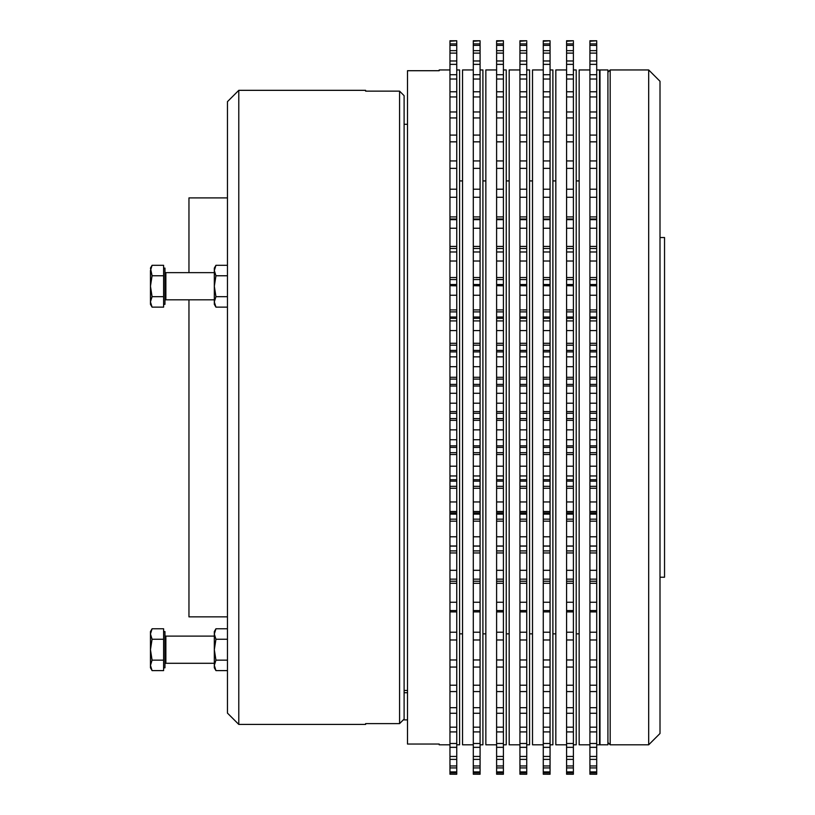<?xml version="1.0" encoding="UTF-8"?>
<svg xmlns="http://www.w3.org/2000/svg" width="815" height="815" viewBox="0 0 815 815"><rect width="100%" height="100%" fill="white"/><g stroke="black" fill="none" stroke-linecap="round" stroke-linejoin="round"><path stroke-width="1.22" d="M599.993 407.378L599.993 744.808L607.919 744.808L607.919 69.947L599.993 69.947L599.993 407.378M607.919 72.209L610.18 69.947L610.18 744.808L648.679 744.808L648.679 69.947L660.007 81.276L660.007 733.49L648.679 744.808M596.712 69.947L599.545 69.947L599.545 744.808L596.712 744.808M589.917 69.947L579.159 69.947L579.159 744.808L589.917 744.808M573.383 69.947L576.215 69.947L576.215 744.808L573.383 744.808M566.588 69.947L555.83 69.947L555.83 744.808L566.588 744.808M550.064 69.947L552.886 69.947L552.886 744.808L550.064 744.808M543.269 69.947L532.511 69.947L532.511 744.808L543.269 744.808M526.735 69.947L529.567 69.947L529.567 744.808L526.735 744.808M519.939 69.947L509.181 69.947L509.181 744.808L519.939 744.808M503.405 69.947L506.237 69.947L506.237 744.808L503.405 744.808M496.61 69.947L485.852 69.947L485.852 744.808L496.61 744.808M480.086 69.947L482.908 69.947L482.908 744.808L480.086 744.808M473.291 69.947L462.533 69.947L462.533 744.808L473.291 744.808M660.007 237.532L664.541 237.532L664.541 577.224L660.007 577.224M238.785 724.423L227.456 713.105L227.456 101.651L238.785 90.333L238.785 724.423L365.609 724.423L365.609 723.618L399.574 723.618L399.574 91.137L404.108 95.681L404.108 719.075L399.574 723.618M227.456 616.853L188.958 616.853L188.958 299.808M456.757 69.947L459.589 69.947L459.589 744.808L456.757 744.808M449.962 744.808L439.204 744.808L439.204 744.044L407.5 744.044L407.5 70.711L439.204 70.711L439.204 69.947L449.962 69.947M214.325 663.288L165.863 663.288A0.907 0.907 0 0 0 164.956 664.184M214.325 636.107L165.863 636.107A0.907 0.907 0 0 1 164.956 635.201M163.601 631.574L164.956 631.574L164.956 667.811L163.601 667.811M214.325 299.808L165.863 299.808A0.907 0.907 0 0 0 164.956 300.715M214.325 272.638L165.863 272.638A0.907 0.907 0 0 1 164.956 271.731A0.907 0.907 0 0 0 165.863 272.638L165.863 299.808M164.956 268.104L163.601 268.104L164.956 268.104L164.956 304.341L163.601 304.341M227.456 197.902L188.958 197.902L188.958 272.638L165.863 272.638M152.079 296.68L150.459 286.218L152.079 275.765L150.459 268.104L152.079 265.303L150.459 270.529L152.079 265.303L163.601 265.303L163.601 307.143L152.079 307.143L150.459 301.907L152.079 296.68L163.601 296.68M215.944 307.143L214.325 301.907L214.325 304.341L215.944 307.143L227.456 307.143M215.944 296.68L214.325 286.218L214.325 301.907L215.944 296.68L227.456 296.68M215.944 275.765L214.325 270.529L214.325 286.218L215.944 275.765L227.456 275.765M215.944 265.303L214.325 268.104L214.325 270.529L215.944 265.303L227.456 265.303M152.079 275.765L163.601 275.765M150.459 268.104L152.079 265.303L150.459 270.529L150.459 304.341L152.079 307.143M215.944 670.613L214.325 665.386L214.325 667.811L215.944 670.613L227.456 670.613M215.944 660.15L214.325 649.698L214.325 665.386L215.944 660.15L227.456 660.15M215.944 639.235L214.325 634.009L214.325 649.698L215.944 639.235L227.456 639.235M214.325 634.009L214.325 631.574L215.944 628.773L214.325 634.009L215.944 628.773L227.456 628.773M152.079 639.235L150.459 634.009L150.459 667.811L152.079 670.613L150.459 665.386L152.079 670.613L163.601 670.613L163.601 660.15L152.079 660.15L150.459 649.698L152.079 639.235L163.601 639.235L163.601 660.15M150.459 665.386L152.079 660.15M151.529 629.801L150.459 634.009L152.079 628.773L163.601 628.773L163.601 639.235M152.079 628.773L150.459 631.574L150.459 634.009M449.962 774.219L456.757 774.25L449.962 774.219L449.962 772.885L456.757 772.885L456.757 771.897L449.962 771.897L449.962 767.924L456.757 767.924L456.757 765.957L449.962 765.957L449.962 759.376L456.757 759.376L456.757 756.452L449.962 756.452L449.962 747.335L456.757 747.335L456.757 743.484L449.962 743.484L449.962 731.911L456.757 731.911L456.757 727.174L449.962 727.174L449.962 713.268L456.757 713.268L456.757 707.685L449.962 707.685L449.962 691.578L456.757 691.578L456.757 685.201L449.962 685.201L449.962 667.067L456.757 667.067L456.757 659.967L449.962 659.967L449.962 639.979L456.757 639.979L456.757 632.216L449.962 632.216L449.962 610.567L456.757 610.567L456.757 602.244L449.962 602.244L449.962 579.149L456.757 579.149L456.757 570.317L449.962 570.317L449.962 546.019L456.757 546.019L456.757 536.779L449.962 536.779L449.962 511.504L456.757 511.504L456.757 501.959L449.962 501.959L449.962 475.96L456.757 475.96L456.757 466.2L449.962 466.2L449.962 439.733L456.757 439.733L456.757 429.851L449.962 429.851L449.962 403.191L456.757 403.191L456.757 393.278L449.962 393.278L449.962 366.689L456.757 366.689L456.757 356.848L449.962 356.848L449.962 330.584L456.757 330.584L456.757 320.916L449.962 320.916L449.962 295.244L456.757 295.244L456.757 285.841L449.962 285.678M449.962 767.924L449.962 765.957M449.962 759.376L449.962 756.452M449.962 747.335L449.962 743.484M449.962 731.911L449.962 727.174M449.962 713.268L449.962 707.685M449.962 691.578L449.962 685.201M449.962 667.067L449.962 659.967M449.962 639.979L449.962 632.216M449.962 610.567L449.962 602.244M449.962 579.149L449.962 570.317M449.962 546.019L449.962 536.779M449.962 511.504L449.962 501.959M449.962 475.96L449.962 466.2M449.962 439.733L449.962 429.851M449.962 403.191L449.962 393.278M449.962 366.689L449.962 356.848M449.962 330.584L449.962 320.916M449.962 295.244L449.962 285.841M449.962 284.517L456.757 284.517L456.757 285.382L449.962 285.382L449.962 261.024L456.757 261.024L456.757 251.978L449.962 251.978L449.962 228.251L456.757 228.251L456.757 219.663L449.962 219.663L449.962 197.271L456.757 197.271L456.757 189.212L449.962 189.212L449.962 197.271M449.962 261.024L449.962 251.978M449.962 228.251L449.962 219.663M449.962 189.304L449.962 168.369L456.757 168.369L456.757 160.932L449.962 160.932L449.962 141.841L456.757 141.841L456.757 135.096L449.962 135.096L449.962 117.951L456.757 117.951L456.757 111.971L449.962 111.971L449.962 96.944L456.757 96.944L456.757 91.769L449.962 91.769L449.962 79.024L456.757 79.024L456.757 74.715L449.962 74.715L449.962 64.365L456.757 64.365L456.757 60.972L449.962 60.972L449.962 53.107L456.757 53.107L456.757 50.662L449.962 50.662L449.962 45.375L456.757 45.375L456.757 43.898L449.962 43.898L449.962 41.249L456.757 40.75L449.962 40.75L456.757 40.75M449.962 168.369L449.962 160.932M449.962 141.841L449.962 135.096M449.962 117.951L449.962 111.971M449.962 96.944L449.962 91.769M449.962 79.024L449.962 74.715M449.962 64.365L449.962 60.972M449.962 53.107L449.962 50.662M449.962 45.375L449.962 43.898M449.962 772.885L449.962 771.897M456.757 771.897L456.757 767.924M456.757 774.219L456.757 772.885M456.757 43.898L456.757 41.249M456.757 50.662L456.757 45.375M456.757 60.972L456.757 53.107M456.757 74.715L456.757 64.365M456.757 91.769L456.757 79.024M456.757 111.971L456.757 96.944M456.757 135.096L456.757 117.951M456.757 160.932L456.757 141.841M456.757 189.304L456.757 168.369M456.757 219.663L456.757 197.271M456.757 251.978L456.757 228.251M456.757 284.517L456.757 261.024M456.757 320.916L456.757 295.244M456.757 356.848L456.757 330.584M456.757 393.278L456.757 366.689M456.757 429.851L456.757 403.191M456.757 466.2L456.757 439.733M456.757 501.959L456.757 475.96M456.757 536.779L456.757 511.504M456.757 570.317L456.757 546.019M456.757 602.244L456.757 579.149M456.757 632.216L456.757 610.567M456.757 659.967L456.757 639.979M456.757 685.201L456.757 667.067M456.757 707.685L456.757 691.578M456.757 727.174L456.757 713.268M456.757 743.484L456.757 731.911M456.757 756.452L456.757 747.335M456.757 765.957L456.757 759.376M449.962 216.912L456.757 216.912M449.962 246.425L456.757 246.425M449.962 277.528L456.757 277.528M449.962 309.924L456.757 309.924M449.962 318.349L456.757 318.349M449.962 343.288L456.757 343.288M449.962 351.907L456.757 351.907M449.962 377.284L456.757 377.284M449.962 386.015L456.757 386.015M449.962 411.585L456.757 411.585M449.962 420.336L456.757 420.336M449.962 445.846L456.757 445.846M449.962 454.536L456.757 454.536M449.962 479.719L456.757 479.719M449.962 488.256L456.757 488.256M449.962 512.88L456.757 512.88M449.962 521.172L456.757 521.172M449.962 552.967L456.757 552.967M449.962 583.306L456.757 583.306M449.962 611.902L456.757 611.902M407.5 692.719L404.108 692.719M407.5 719.9L403.282 719.9M238.785 90.333L365.609 90.333L365.609 91.137L399.574 91.137M473.291 774.219L480.086 774.25L473.291 774.219L473.291 772.885L480.086 772.885L480.086 771.897L473.291 771.897L473.291 767.924L480.086 767.924L480.086 765.957L473.291 765.957L473.291 759.376L480.086 759.376L480.086 756.452L473.291 756.452L473.291 747.335L480.086 747.335L480.086 743.484L473.291 743.484L473.291 731.911L480.086 731.911L480.086 727.174L473.291 727.174L473.291 713.268L480.086 713.268L480.086 707.685L473.291 707.685L473.291 691.578L480.086 691.578L480.086 685.201L473.291 685.201L473.291 667.067L480.086 667.067L480.086 659.967L473.291 659.967L473.291 639.979L480.086 639.979L480.086 632.216L473.291 632.216L473.291 610.567L480.086 610.567L480.086 602.244L473.291 602.244L473.291 579.149L480.086 579.149L480.086 570.317L473.291 570.317L473.291 546.019L480.086 546.019L480.086 536.779L473.291 536.779L473.291 511.504L480.086 511.504L480.086 501.959L473.291 501.959L473.291 475.96L480.086 475.96L480.086 466.2L473.291 466.2L473.291 439.733L480.086 439.733L480.086 429.851L473.291 429.851L473.291 403.191L480.086 403.191L480.086 393.278L473.291 393.278L473.291 366.689L480.086 366.689L480.086 356.848L473.291 356.848L473.291 330.584L480.086 330.584L480.086 320.916L473.291 320.916L473.291 295.244L480.086 295.244L480.086 285.841L473.291 285.678M473.291 767.924L473.291 765.957M473.291 759.376L473.291 756.452M473.291 747.335L473.291 743.484M473.291 731.911L473.291 727.174M473.291 713.268L473.291 707.685M473.291 691.578L473.291 685.201M473.291 667.067L473.291 659.967M473.291 639.979L473.291 632.216M473.291 610.567L473.291 602.244M473.291 579.149L473.291 570.317M473.291 546.019L473.291 536.779M473.291 511.504L473.291 501.959M473.291 475.96L473.291 466.2M473.291 439.733L473.291 429.851M473.291 403.191L473.291 393.278M473.291 366.689L473.291 356.848M473.291 330.584L473.291 320.916M473.291 295.244L473.291 285.841M473.291 284.517L480.086 284.517L480.086 285.382L473.291 285.382L473.291 261.024L480.086 261.024L480.086 251.978L473.291 251.978L473.291 228.251L480.086 228.251L480.086 219.663L473.291 219.663L473.291 197.271L480.086 197.271L480.086 189.212L473.291 189.212L473.291 197.271M473.291 261.024L473.291 251.978M473.291 228.251L473.291 219.663M473.291 189.304L473.291 168.369L480.086 168.369L480.086 160.932L473.291 160.932L473.291 141.841L480.086 141.841L480.086 135.096L473.291 135.096L473.291 117.951L480.086 117.951L480.086 111.971L473.291 111.971L473.291 96.944L480.086 96.944L480.086 91.769L473.291 91.769L473.291 79.024L480.086 79.024L480.086 74.715L473.291 74.715L473.291 64.365L480.086 64.365L480.086 60.972L473.291 60.972L473.291 53.107L480.086 53.107L480.086 50.662L473.291 50.662L473.291 45.375L480.086 45.375L480.086 43.898L473.291 43.898L473.291 41.249L480.086 40.75L473.291 40.75L480.086 40.75M473.291 168.369L473.291 160.932M473.291 141.841L473.291 135.096M473.291 117.951L473.291 111.971M473.291 96.944L473.291 91.769M473.291 79.024L473.291 74.715M473.291 64.365L473.291 60.972M473.291 53.107L473.291 50.662M473.291 45.375L473.291 43.898M473.291 772.885L473.291 771.897M480.086 771.897L480.086 767.924M480.086 774.219L480.086 772.885M480.086 43.898L480.086 41.249M480.086 50.662L480.086 45.375M480.086 60.972L480.086 53.107M480.086 74.715L480.086 64.365M480.086 91.769L480.086 79.024M480.086 111.971L480.086 96.944M480.086 135.096L480.086 117.951M480.086 160.932L480.086 141.841M480.086 189.304L480.086 168.369M480.086 219.663L480.086 197.271M480.086 251.978L480.086 228.251M480.086 284.517L480.086 261.024M480.086 320.916L480.086 295.244M480.086 356.848L480.086 330.584M480.086 393.278L480.086 366.689M480.086 429.851L480.086 403.191M480.086 466.2L480.086 439.733M480.086 501.959L480.086 475.96M480.086 536.779L480.086 511.504M480.086 570.317L480.086 546.019M480.086 602.244L480.086 579.149M480.086 632.216L480.086 610.567M480.086 659.967L480.086 639.979M480.086 685.201L480.086 667.067M480.086 707.685L480.086 691.578M480.086 727.174L480.086 713.268M480.086 743.484L480.086 731.911M480.086 756.452L480.086 747.335M480.086 765.957L480.086 759.376M473.291 216.912L480.086 216.912M473.291 246.425L480.086 246.425M473.291 277.528L480.086 277.528M473.291 309.924L480.086 309.924M473.291 318.349L480.086 318.349M473.291 343.288L480.086 343.288M473.291 351.907L480.086 351.907M473.291 377.284L480.086 377.284M473.291 386.015L480.086 386.015M473.291 411.585L480.086 411.585M473.291 420.336L480.086 420.336M473.291 445.846L480.086 445.846M473.291 454.536L480.086 454.536M473.291 479.719L480.086 479.719M473.291 488.256L480.086 488.256M473.291 512.88L480.086 512.88M473.291 521.172L480.086 521.172M473.291 552.967L480.086 552.967M473.291 583.306L480.086 583.306M473.291 611.902L480.086 611.902M496.61 774.219L503.405 774.25L496.61 774.219L496.61 772.885L503.405 772.885L503.405 771.897L496.61 771.897L496.61 767.924L503.405 767.924L503.405 765.957L496.61 765.957L496.61 759.376L503.405 759.376L503.405 756.452L496.61 756.452L496.61 747.335L503.405 747.335L503.405 743.484L496.61 743.484L496.61 731.911L503.405 731.911L503.405 727.174L496.61 727.174L496.61 713.268L503.405 713.268L503.405 707.685L496.61 707.685L496.61 691.578L503.405 691.578L503.405 685.201L496.61 685.201L496.61 667.067L503.405 667.067L503.405 659.967L496.61 659.967L496.61 639.979L503.405 639.979L503.405 632.216L496.61 632.216L496.61 610.567L503.405 610.567L503.405 602.244L496.61 602.244L496.61 579.149L503.405 579.149L503.405 570.317L496.61 570.317L496.61 546.019L503.405 546.019L503.405 536.779L496.61 536.779L496.61 511.504L503.405 511.504L503.405 501.959L496.61 501.959L496.61 475.96L503.405 475.96L503.405 466.2L496.61 466.2L496.61 439.733L503.405 439.733L503.405 429.851L496.61 429.851L496.61 403.191L503.405 403.191L503.405 393.278L496.61 393.278L496.61 366.689L503.405 366.689L503.405 356.848L496.61 356.848L496.61 330.584L503.405 330.584L503.405 320.916L496.61 320.916L496.61 295.244L503.405 295.244L503.405 285.841L496.61 285.678M496.61 767.924L496.61 765.957M496.61 759.376L496.61 756.452M496.61 747.335L496.61 743.484M496.61 731.911L496.61 727.174M496.61 713.268L496.61 707.685M496.61 691.578L496.61 685.201M496.61 667.067L496.61 659.967M496.61 639.979L496.61 632.216M496.61 610.567L496.61 602.244M496.61 579.149L496.61 570.317M496.61 546.019L496.61 536.779M496.61 511.504L496.61 501.959M496.61 475.96L496.61 466.2M496.61 439.733L496.61 429.851M496.61 403.191L496.61 393.278M496.61 366.689L496.61 356.848M496.61 330.584L496.61 320.916M496.61 295.244L496.61 285.841M496.61 284.517L503.405 284.517L503.405 285.382L496.61 285.382L496.61 261.024L503.405 261.024L503.405 251.978L496.61 251.978L496.61 228.251L503.405 228.251L503.405 219.663L496.61 219.663L496.61 197.271L503.405 197.271L503.405 189.212L496.61 189.212L496.61 197.271M496.61 261.024L496.61 251.978M496.61 228.251L496.61 219.663M496.61 189.304L496.61 168.369L503.405 168.369L503.405 160.932L496.61 160.932L496.61 141.841L503.405 141.841L503.405 135.096L496.61 135.096L496.61 117.951L503.405 117.951L503.405 111.971L496.61 111.971L496.61 96.944L503.405 96.944L503.405 91.769L496.61 91.769L496.61 79.024L503.405 79.024L503.405 74.715L496.61 74.715L496.61 64.365L503.405 64.365L503.405 60.972L496.61 60.972L496.61 53.107L503.405 53.107L503.405 50.662L496.61 50.662L496.61 45.375L503.405 45.375L503.405 43.898L496.61 43.898L496.61 41.249L503.405 40.75L496.61 40.75L503.405 40.75M496.61 168.369L496.61 160.932M496.61 141.841L496.61 135.096M496.61 117.951L496.61 111.971M496.61 96.944L496.61 91.769M496.61 79.024L496.61 74.715M496.61 64.365L496.61 60.972M496.61 53.107L496.61 50.662M496.61 45.375L496.61 43.898M496.61 772.885L496.61 771.897M503.405 771.897L503.405 767.924M503.405 774.219L503.405 772.885M503.405 43.898L503.405 41.249M503.405 50.662L503.405 45.375M503.405 60.972L503.405 53.107M503.405 74.715L503.405 64.365M503.405 91.769L503.405 79.024M503.405 111.971L503.405 96.944M503.405 135.096L503.405 117.951M503.405 160.932L503.405 141.841M503.405 189.304L503.405 168.369M503.405 219.663L503.405 197.271M503.405 251.978L503.405 228.251M503.405 284.517L503.405 261.024M503.405 320.916L503.405 295.244M503.405 356.848L503.405 330.584M503.405 393.278L503.405 366.689M503.405 429.851L503.405 403.191M503.405 466.2L503.405 439.733M503.405 501.959L503.405 475.96M503.405 536.779L503.405 511.504M503.405 570.317L503.405 546.019M503.405 602.244L503.405 579.149M503.405 632.216L503.405 610.567M503.405 659.967L503.405 639.979M503.405 685.201L503.405 667.067M503.405 707.685L503.405 691.578M503.405 727.174L503.405 713.268M503.405 743.484L503.405 731.911M503.405 756.452L503.405 747.335M503.405 765.957L503.405 759.376M496.61 216.912L503.405 216.912M496.61 246.425L503.405 246.425M496.61 277.528L503.405 277.528M496.61 309.924L503.405 309.924M496.61 318.349L503.405 318.349M496.61 343.288L503.405 343.288M496.61 351.907L503.405 351.907M496.61 377.284L503.405 377.284M496.61 386.015L503.405 386.015M496.61 411.585L503.405 411.585M496.61 420.336L503.405 420.336M496.61 445.846L503.405 445.846M496.61 454.536L503.405 454.536M496.61 479.719L503.405 479.719M496.61 488.256L503.405 488.256M496.61 512.88L503.405 512.88M496.61 521.172L503.405 521.172M496.61 552.967L503.405 552.967M496.61 583.306L503.405 583.306M496.61 611.902L503.405 611.902M519.939 774.219L526.735 774.25L519.939 774.219L519.939 772.885L526.735 772.885L526.735 771.897L519.939 771.897L519.939 767.924L526.735 767.924L526.735 765.957L519.939 765.957L519.939 759.376L526.735 759.376L526.735 756.452L519.939 756.452L519.939 747.335L526.735 747.335L526.735 743.484L519.939 743.484L519.939 731.911L526.735 731.911L526.735 727.174L519.939 727.174L519.939 713.268L526.735 713.268L526.735 707.685L519.939 707.685L519.939 691.578L526.735 691.578L526.735 685.201L519.939 685.201L519.939 667.067L526.735 667.067L526.735 659.967L519.939 659.967L519.939 639.979L526.735 639.979L526.735 632.216L519.939 632.216L519.939 610.567L526.735 610.567L526.735 602.244L519.939 602.244L519.939 579.149L526.735 579.149L526.735 570.317L519.939 570.317L519.939 546.019L526.735 546.019L526.735 536.779L519.939 536.779L519.939 511.504L526.735 511.504L526.735 501.959L519.939 501.959L519.939 475.96L526.735 475.96L526.735 466.2L519.939 466.2L519.939 439.733L526.735 439.733L526.735 429.851L519.939 429.851L519.939 403.191L526.735 403.191L526.735 393.278L519.939 393.278L519.939 366.689L526.735 366.689L526.735 356.848L519.939 356.848L519.939 330.584L526.735 330.584L526.735 320.916L519.939 320.916L519.939 295.244L526.735 295.244L526.735 285.841L519.939 285.678M519.939 767.924L519.939 765.957M519.939 759.376L519.939 756.452M519.939 747.335L519.939 743.484M519.939 731.911L519.939 727.174M519.939 713.268L519.939 707.685M519.939 691.578L519.939 685.201M519.939 667.067L519.939 659.967M519.939 639.979L519.939 632.216M519.939 610.567L519.939 602.244M519.939 579.149L519.939 570.317M519.939 546.019L519.939 536.779M519.939 511.504L519.939 501.959M519.939 475.96L519.939 466.2M519.939 439.733L519.939 429.851M519.939 403.191L519.939 393.278M519.939 366.689L519.939 356.848M519.939 330.584L519.939 320.916M519.939 295.244L519.939 285.841M519.939 284.517L526.735 284.517L526.735 285.382L519.939 285.382L519.939 261.024L526.735 261.024L526.735 251.978L519.939 251.978L519.939 228.251L526.735 228.251L526.735 219.663L519.939 219.663L519.939 197.271L526.735 197.271L526.735 189.212L519.939 189.212L519.939 197.271M519.939 261.024L519.939 251.978M519.939 228.251L519.939 219.663M519.939 189.304L519.939 168.369L526.735 168.369L526.735 160.932L519.939 160.932L519.939 141.841L526.735 141.841L526.735 135.096L519.939 135.096L519.939 117.951L526.735 117.951L526.735 111.971L519.939 111.971L519.939 96.944L526.735 96.944L526.735 91.769L519.939 91.769L519.939 79.024L526.735 79.024L526.735 74.715L519.939 74.715L519.939 64.365L526.735 64.365L526.735 60.972L519.939 60.972L519.939 53.107L526.735 53.107L526.735 50.662L519.939 50.662L519.939 45.375L526.735 45.375L526.735 43.898L519.939 43.898L519.939 41.249L526.735 40.75L519.939 40.75L526.735 40.75M519.939 168.369L519.939 160.932M519.939 141.841L519.939 135.096M519.939 117.951L519.939 111.971M519.939 96.944L519.939 91.769M519.939 79.024L519.939 74.715M519.939 64.365L519.939 60.972M519.939 53.107L519.939 50.662M519.939 45.375L519.939 43.898M519.939 772.885L519.939 771.897M526.735 771.897L526.735 767.924M526.735 774.219L526.735 772.885M526.735 43.898L526.735 41.249M526.735 50.662L526.735 45.375M526.735 60.972L526.735 53.107M526.735 74.715L526.735 64.365M526.735 91.769L526.735 79.024M526.735 111.971L526.735 96.944M526.735 135.096L526.735 117.951M526.735 160.932L526.735 141.841M526.735 189.304L526.735 168.369M526.735 219.663L526.735 197.271M526.735 251.978L526.735 228.251M526.735 284.517L526.735 261.024M526.735 320.916L526.735 295.244M526.735 356.848L526.735 330.584M526.735 393.278L526.735 366.689M526.735 429.851L526.735 403.191M526.735 466.2L526.735 439.733M526.735 501.959L526.735 475.96M526.735 536.779L526.735 511.504M526.735 570.317L526.735 546.019M526.735 602.244L526.735 579.149M526.735 632.216L526.735 610.567M526.735 659.967L526.735 639.979M526.735 685.201L526.735 667.067M526.735 707.685L526.735 691.578M526.735 727.174L526.735 713.268M526.735 743.484L526.735 731.911M526.735 756.452L526.735 747.335M526.735 765.957L526.735 759.376M519.939 216.912L526.735 216.912M519.939 246.425L526.735 246.425M519.939 277.528L526.735 277.528M519.939 309.924L526.735 309.924M519.939 318.349L526.735 318.349M519.939 343.288L526.735 343.288M519.939 351.907L526.735 351.907M519.939 377.284L526.735 377.284M519.939 386.015L526.735 386.015M519.939 411.585L526.735 411.585M519.939 420.336L526.735 420.336M519.939 445.846L526.735 445.846M519.939 454.536L526.735 454.536M519.939 479.719L526.735 479.719M519.939 488.256L526.735 488.256M519.939 512.88L526.735 512.88M519.939 521.172L526.735 521.172M519.939 552.967L526.735 552.967M519.939 583.306L526.735 583.306M519.939 611.902L526.735 611.902M543.269 774.219L550.064 774.25L543.269 774.219L543.269 772.885L550.064 772.885L550.064 771.897L543.269 771.897L543.269 767.924L550.064 767.924L550.064 765.957L543.269 765.957L543.269 759.376L550.064 759.376L550.064 756.452L543.269 756.452L543.269 747.335L550.064 747.335L550.064 743.484L543.269 743.484L543.269 731.911L550.064 731.911L550.064 727.174L543.269 727.174L543.269 713.268L550.064 713.268L550.064 707.685L543.269 707.685L543.269 691.578L550.064 691.578L550.064 685.201L543.269 685.201L543.269 667.067L550.064 667.067L550.064 659.967L543.269 659.967L543.269 639.979L550.064 639.979L550.064 632.216L543.269 632.216L543.269 610.567L550.064 610.567L550.064 602.244L543.269 602.244L543.269 579.149L550.064 579.149L550.064 570.317L543.269 570.317L543.269 546.019L550.064 546.019L550.064 536.779L543.269 536.779L543.269 511.504L550.064 511.504L550.064 501.959L543.269 501.959L543.269 475.96L550.064 475.96L550.064 466.2L543.269 466.2L543.269 439.733L550.064 439.733L550.064 429.851L543.269 429.851L543.269 403.191L550.064 403.191L550.064 393.278L543.269 393.278L543.269 366.689L550.064 366.689L550.064 356.848L543.269 356.848L543.269 330.584L550.064 330.584L550.064 320.916L543.269 320.916L543.269 295.244L550.064 295.244L550.064 285.841L543.269 285.678M543.269 767.924L543.269 765.957M543.269 759.376L543.269 756.452M543.269 747.335L543.269 743.484M543.269 731.911L543.269 727.174M543.269 713.268L543.269 707.685M543.269 691.578L543.269 685.201M543.269 667.067L543.269 659.967M543.269 639.979L543.269 632.216M543.269 610.567L543.269 602.244M543.269 579.149L543.269 570.317M543.269 546.019L543.269 536.779M543.269 511.504L543.269 501.959M543.269 475.96L543.269 466.2M543.269 439.733L543.269 429.851M543.269 403.191L543.269 393.278M543.269 366.689L543.269 356.848M543.269 330.584L543.269 320.916M543.269 295.244L543.269 285.841M543.269 284.517L550.064 284.517L550.064 285.382L543.269 285.382L543.269 261.024L550.064 261.024L550.064 251.978L543.269 251.978L543.269 228.251L550.064 228.251L550.064 219.663L543.269 219.663L543.269 197.271L550.064 197.271L550.064 189.212L543.269 189.212L543.269 197.271M543.269 261.024L543.269 251.978M543.269 228.251L543.269 219.663M543.269 189.304L543.269 168.369L550.064 168.369L550.064 160.932L543.269 160.932L543.269 141.841L550.064 141.841L550.064 135.096L543.269 135.096L543.269 117.951L550.064 117.951L550.064 111.971L543.269 111.971L543.269 96.944L550.064 96.944L550.064 91.769L543.269 91.769L543.269 79.024L550.064 79.024L550.064 74.715L543.269 74.715L543.269 64.365L550.064 64.365L550.064 60.972L543.269 60.972L543.269 53.107L550.064 53.107L550.064 50.662L543.269 50.662L543.269 45.375L550.064 45.375L550.064 43.898L543.269 43.898L543.269 41.249L550.064 40.75L543.269 40.75L550.064 40.75M543.269 168.369L543.269 160.932M543.269 141.841L543.269 135.096M543.269 117.951L543.269 111.971M543.269 96.944L543.269 91.769M543.269 79.024L543.269 74.715M543.269 64.365L543.269 60.972M543.269 53.107L543.269 50.662M543.269 45.375L543.269 43.898M543.269 772.885L543.269 771.897M550.064 771.897L550.064 767.924M550.064 774.219L550.064 772.885M550.064 43.898L550.064 41.249M550.064 50.662L550.064 45.375M550.064 60.972L550.064 53.107M550.064 74.715L550.064 64.365M550.064 91.769L550.064 79.024M550.064 111.971L550.064 96.944M550.064 135.096L550.064 117.951M550.064 160.932L550.064 141.841M550.064 189.304L550.064 168.369M550.064 219.663L550.064 197.271M550.064 251.978L550.064 228.251M550.064 284.517L550.064 261.024M550.064 320.916L550.064 295.244M550.064 356.848L550.064 330.584M550.064 393.278L550.064 366.689M550.064 429.851L550.064 403.191M550.064 466.2L550.064 439.733M550.064 501.959L550.064 475.96M550.064 536.779L550.064 511.504M550.064 570.317L550.064 546.019M550.064 602.244L550.064 579.149M550.064 632.216L550.064 610.567M550.064 659.967L550.064 639.979M550.064 685.201L550.064 667.067M550.064 707.685L550.064 691.578M550.064 727.174L550.064 713.268M550.064 743.484L550.064 731.911M550.064 756.452L550.064 747.335M550.064 765.957L550.064 759.376M543.269 216.912L550.064 216.912M543.269 246.425L550.064 246.425M543.269 277.528L550.064 277.528M543.269 309.924L550.064 309.924M543.269 318.349L550.064 318.349M543.269 343.288L550.064 343.288M543.269 351.907L550.064 351.907M543.269 377.284L550.064 377.284M543.269 386.015L550.064 386.015M543.269 411.585L550.064 411.585M543.269 420.336L550.064 420.336M543.269 445.846L550.064 445.846M543.269 454.536L550.064 454.536M543.269 479.719L550.064 479.719M543.269 488.256L550.064 488.256M543.269 512.88L550.064 512.88M543.269 521.172L550.064 521.172M543.269 552.967L550.064 552.967M543.269 583.306L550.064 583.306M543.269 611.902L550.064 611.902M566.588 774.219L573.383 774.25L566.588 774.219L566.588 772.885L573.383 772.885L573.383 771.897L566.588 771.897L566.588 767.924L573.383 767.924L573.383 765.957L566.588 765.957L566.588 759.376L573.383 759.376L573.383 756.452L566.588 756.452L566.588 747.335L573.383 747.335L573.383 743.484L566.588 743.484L566.588 731.911L573.383 731.911L573.383 727.174L566.588 727.174L566.588 713.268L573.383 713.268L573.383 707.685L566.588 707.685L566.588 691.578L573.383 691.578L573.383 685.201L566.588 685.201L566.588 667.067L573.383 667.067L573.383 659.967L566.588 659.967L566.588 639.979L573.383 639.979L573.383 632.216L566.588 632.216L566.588 610.567L573.383 610.567L573.383 602.244L566.588 602.244L566.588 579.149L573.383 579.149L573.383 570.317L566.588 570.317L566.588 546.019L573.383 546.019L573.383 536.779L566.588 536.779L566.588 511.504L573.383 511.504L573.383 501.959L566.588 501.959L566.588 475.96L573.383 475.96L573.383 466.2L566.588 466.2L566.588 439.733L573.383 439.733L573.383 429.851L566.588 429.851L566.588 403.191L573.383 403.191L573.383 393.278L566.588 393.278L566.588 366.689L573.383 366.689L573.383 356.848L566.588 356.848L566.588 330.584L573.383 330.584L573.383 320.916L566.588 320.916L566.588 295.244L573.383 295.244L573.383 285.841L566.588 285.678M566.588 767.924L566.588 765.957M566.588 759.376L566.588 756.452M566.588 747.335L566.588 743.484M566.588 731.911L566.588 727.174M566.588 713.268L566.588 707.685M566.588 691.578L566.588 685.201M566.588 667.067L566.588 659.967M566.588 639.979L566.588 632.216M566.588 610.567L566.588 602.244M566.588 579.149L566.588 570.317M566.588 546.019L566.588 536.779M566.588 511.504L566.588 501.959M566.588 475.96L566.588 466.2M566.588 439.733L566.588 429.851M566.588 403.191L566.588 393.278M566.588 366.689L566.588 356.848M566.588 330.584L566.588 320.916M566.588 295.244L566.588 285.841M566.588 284.517L573.383 284.517L573.383 285.382L566.588 285.382L566.588 261.024L573.383 261.024L573.383 251.978L566.588 251.978L566.588 228.251L573.383 228.251L573.383 219.663L566.588 219.663L566.588 197.271L573.383 197.271L573.383 189.212L566.588 189.212L566.588 197.271M566.588 261.024L566.588 251.978M566.588 228.251L566.588 219.663M566.588 189.304L566.588 168.369L573.383 168.369L573.383 160.932L566.588 160.932L566.588 141.841L573.383 141.841L573.383 135.096L566.588 135.096L566.588 117.951L573.383 117.951L573.383 111.971L566.588 111.971L566.588 96.944L573.383 96.944L573.383 91.769L566.588 91.769L566.588 79.024L573.383 79.024L573.383 74.715L566.588 74.715L566.588 64.365L573.383 64.365L573.383 60.972L566.588 60.972L566.588 53.107L573.383 53.107L573.383 50.662L566.588 50.662L566.588 45.375L573.383 45.375L573.383 43.898L566.588 43.898L566.588 41.249L573.383 40.75L566.588 40.75L573.383 40.75M566.588 168.369L566.588 160.932M566.588 141.841L566.588 135.096M566.588 117.951L566.588 111.971M566.588 96.944L566.588 91.769M566.588 79.024L566.588 74.715M566.588 64.365L566.588 60.972M566.588 53.107L566.588 50.662M566.588 45.375L566.588 43.898M566.588 772.885L566.588 771.897M573.383 771.897L573.383 767.924M573.383 774.219L573.383 772.885M573.383 43.898L573.383 41.249M573.383 50.662L573.383 45.375M573.383 60.972L573.383 53.107M573.383 74.715L573.383 64.365M573.383 91.769L573.383 79.024M573.383 111.971L573.383 96.944M573.383 135.096L573.383 117.951M573.383 160.932L573.383 141.841M573.383 189.304L573.383 168.369M573.383 219.663L573.383 197.271M573.383 251.978L573.383 228.251M573.383 284.517L573.383 261.024M573.383 320.916L573.383 295.244M573.383 356.848L573.383 330.584M573.383 393.278L573.383 366.689M573.383 429.851L573.383 403.191M573.383 466.2L573.383 439.733M573.383 501.959L573.383 475.96M573.383 536.779L573.383 511.504M573.383 570.317L573.383 546.019M573.383 602.244L573.383 579.149M573.383 632.216L573.383 610.567M573.383 659.967L573.383 639.979M573.383 685.201L573.383 667.067M573.383 707.685L573.383 691.578M573.383 727.174L573.383 713.268M573.383 743.484L573.383 731.911M573.383 756.452L573.383 747.335M573.383 765.957L573.383 759.376M566.588 216.912L573.383 216.912M566.588 246.425L573.383 246.425M566.588 277.528L573.383 277.528M566.588 309.924L573.383 309.924M566.588 318.349L573.383 318.349M566.588 343.288L573.383 343.288M566.588 351.907L573.383 351.907M566.588 377.284L573.383 377.284M566.588 386.015L573.383 386.015M566.588 411.585L573.383 411.585M566.588 420.336L573.383 420.336M566.588 445.846L573.383 445.846M566.588 454.536L573.383 454.536M566.588 479.719L573.383 479.719M566.588 488.256L573.383 488.256M566.588 512.88L573.383 512.88M566.588 521.172L573.383 521.172M566.588 552.967L573.383 552.967M566.588 583.306L573.383 583.306M566.588 611.902L573.383 611.902M589.917 774.219L596.712 774.25L589.917 774.219L589.917 772.885L596.712 772.885L596.712 771.897L589.917 771.897L589.917 767.924L596.712 767.924L596.712 765.957L589.917 765.957L589.917 759.376L596.712 759.376L596.712 756.452L589.917 756.452L589.917 747.335L596.712 747.335L596.712 743.484L589.917 743.484L589.917 731.911L596.712 731.911L596.712 727.174L589.917 727.174L589.917 713.268L596.712 713.268L596.712 707.685L589.917 707.685L589.917 691.578L596.712 691.578L596.712 685.201L589.917 685.201L589.917 667.067L596.712 667.067L596.712 659.967L589.917 659.967L589.917 639.979L596.712 639.979L596.712 632.216L589.917 632.216L589.917 610.567L596.712 610.567L596.712 602.244L589.917 602.244L589.917 579.149L596.712 579.149L596.712 570.317L589.917 570.317L589.917 546.019L596.712 546.019L596.712 536.779L589.917 536.779L589.917 511.504L596.712 511.504L596.712 501.959L589.917 501.959L589.917 475.96L596.712 475.96L596.712 466.2L589.917 466.2L589.917 439.733L596.712 439.733L596.712 429.851L589.917 429.851L589.917 403.191L596.712 403.191L596.712 393.278L589.917 393.278L589.917 366.689L596.712 366.689L596.712 356.848L589.917 356.848L589.917 330.584L596.712 330.584L596.712 320.916L589.917 320.916L589.917 295.244L596.712 295.244L596.712 285.841L589.917 285.678M589.917 767.924L589.917 765.957M589.917 759.376L589.917 756.452M589.917 747.335L589.917 743.484M589.917 731.911L589.917 727.174M589.917 713.268L589.917 707.685M589.917 691.578L589.917 685.201M589.917 667.067L589.917 659.967M589.917 639.979L589.917 632.216M589.917 610.567L589.917 602.244M589.917 579.149L589.917 570.317M589.917 546.019L589.917 536.779M589.917 511.504L589.917 501.959M589.917 475.96L589.917 466.2M589.917 439.733L589.917 429.851M589.917 403.191L589.917 393.278M589.917 366.689L589.917 356.848M589.917 330.584L589.917 320.916M589.917 295.244L589.917 285.841M589.917 284.517L596.712 284.517L596.712 285.382L589.917 285.382L589.917 261.024L596.712 261.024L596.712 251.978L589.917 251.978L589.917 228.251L596.712 228.251L596.712 219.663L589.917 219.663L589.917 197.271L596.712 197.271L596.712 189.212L589.917 189.212L589.917 197.271M589.917 261.024L589.917 251.978M589.917 228.251L589.917 219.663M589.917 189.304L589.917 168.369L596.712 168.369L596.712 160.932L589.917 160.932L589.917 141.841L596.712 141.841L596.712 135.096L589.917 135.096L589.917 117.951L596.712 117.951L596.712 111.971L589.917 111.971L589.917 96.944L596.712 96.944L596.712 91.769L589.917 91.769L589.917 79.024L596.712 79.024L596.712 74.715L589.917 74.715L589.917 64.365L596.712 64.365L596.712 60.972L589.917 60.972L589.917 53.107L596.712 53.107L596.712 50.662L589.917 50.662L589.917 45.375L596.712 45.375L596.712 43.898L589.917 43.898L589.917 41.249L596.712 40.75L589.917 40.75L596.712 40.75M589.917 168.369L589.917 160.932M589.917 141.841L589.917 135.096M589.917 117.951L589.917 111.971M589.917 96.944L589.917 91.769M589.917 79.024L589.917 74.715M589.917 64.365L589.917 60.972M589.917 53.107L589.917 50.662M589.917 45.375L589.917 43.898M589.917 772.885L589.917 771.897M596.712 771.897L596.712 767.924M596.712 774.219L596.712 772.885M596.712 43.898L596.712 41.249M596.712 50.662L596.712 45.375M596.712 60.972L596.712 53.107M596.712 74.715L596.712 64.365M596.712 91.769L596.712 79.024M596.712 111.971L596.712 96.944M596.712 135.096L596.712 117.951M596.712 160.932L596.712 141.841M596.712 189.304L596.712 168.369M596.712 219.663L596.712 197.271M596.712 251.978L596.712 228.251M596.712 284.517L596.712 261.024M596.712 320.916L596.712 295.244M596.712 356.848L596.712 330.584M596.712 393.278L596.712 366.689M596.712 429.851L596.712 403.191M596.712 466.2L596.712 439.733M596.712 501.959L596.712 475.96M596.712 536.779L596.712 511.504M596.712 570.317L596.712 546.019M596.712 602.244L596.712 579.149M596.712 632.216L596.712 610.567M596.712 659.967L596.712 639.979M596.712 685.201L596.712 667.067M596.712 707.685L596.712 691.578M596.712 727.174L596.712 713.268M596.712 743.484L596.712 731.911M596.712 756.452L596.712 747.335M596.712 765.957L596.712 759.376M589.917 216.912L596.712 216.912M589.917 246.425L596.712 246.425M589.917 277.528L596.712 277.528M589.917 309.924L596.712 309.924M589.917 318.349L596.712 318.349M589.917 343.288L596.712 343.288M589.917 351.907L596.712 351.907M589.917 377.284L596.712 377.284M589.917 386.015L596.712 386.015M589.917 411.585L596.712 411.585M589.917 420.336L596.712 420.336M589.917 445.846L596.712 445.846M589.917 454.536L596.712 454.536M589.917 479.719L596.712 479.719M589.917 488.256L596.712 488.256M589.917 512.88L596.712 512.88M589.917 521.172L596.712 521.172M589.917 552.967L596.712 552.967M589.917 583.306L596.712 583.306M589.917 611.902L596.712 611.902M165.863 636.107L165.863 663.288M449.962 219.001L456.757 219.001M449.962 248.494L456.757 248.494M449.962 279.555L456.757 279.555M449.962 311.901L456.757 311.901M449.962 317.025L456.757 317.025M449.962 345.183L456.757 345.183M449.962 350.419L456.757 350.419M449.962 379.087L456.757 379.087M449.962 384.395L456.757 384.395M449.962 413.276L456.757 413.276M449.962 418.594L456.757 418.594M449.962 447.394L456.757 447.394M449.962 452.682L456.757 452.682M449.962 481.125L456.757 481.125M449.962 486.321L456.757 486.321M449.962 514.122L456.757 514.122M449.962 519.165L456.757 519.165M449.962 550.909L456.757 550.909M449.962 581.227L456.757 581.227M473.291 219.001L480.086 219.001M473.291 248.494L480.086 248.494M473.291 279.555L480.086 279.555M473.291 311.901L480.086 311.901M473.291 317.025L480.086 317.025M473.291 345.183L480.086 345.183M473.291 350.419L480.086 350.419M473.291 379.087L480.086 379.087M473.291 384.395L480.086 384.395M473.291 413.276L480.086 413.276M473.291 418.594L480.086 418.594M473.291 447.394L480.086 447.394M473.291 452.682L480.086 452.682M473.291 481.125L480.086 481.125M473.291 486.321L480.086 486.321M473.291 514.122L480.086 514.122M473.291 519.165L480.086 519.165M473.291 550.909L480.086 550.909M473.291 581.227L480.086 581.227M496.61 219.001L503.405 219.001M496.61 248.494L503.405 248.494M496.61 279.555L503.405 279.555M496.61 311.901L503.405 311.901M496.61 317.025L503.405 317.025M496.61 345.183L503.405 345.183M496.61 350.419L503.405 350.419M496.61 379.087L503.405 379.087M496.61 384.395L503.405 384.395M496.61 413.276L503.405 413.276M496.61 418.594L503.405 418.594M496.61 447.394L503.405 447.394M496.61 452.682L503.405 452.682M496.61 481.125L503.405 481.125M496.61 486.321L503.405 486.321M496.61 514.122L503.405 514.122M496.61 519.165L503.405 519.165M496.61 550.909L503.405 550.909M496.61 581.227L503.405 581.227M519.939 219.001L526.735 219.001M519.939 248.494L526.735 248.494M519.939 279.555L526.735 279.555M519.939 311.901L526.735 311.901M519.939 317.025L526.735 317.025M519.939 345.183L526.735 345.183M519.939 350.419L526.735 350.419M519.939 379.087L526.735 379.087M519.939 384.395L526.735 384.395M519.939 413.276L526.735 413.276M519.939 418.594L526.735 418.594M519.939 447.394L526.735 447.394M519.939 452.682L526.735 452.682M519.939 481.125L526.735 481.125M519.939 486.321L526.735 486.321M519.939 514.122L526.735 514.122M519.939 519.165L526.735 519.165M519.939 550.909L526.735 550.909M519.939 581.227L526.735 581.227M543.269 219.001L550.064 219.001M543.269 248.494L550.064 248.494M543.269 279.555L550.064 279.555M543.269 311.901L550.064 311.901M543.269 317.025L550.064 317.025M543.269 345.183L550.064 345.183M543.269 350.419L550.064 350.419M543.269 379.087L550.064 379.087M543.269 384.395L550.064 384.395M543.269 413.276L550.064 413.276M543.269 418.594L550.064 418.594M543.269 447.394L550.064 447.394M543.269 452.682L550.064 452.682M543.269 481.125L550.064 481.125M543.269 486.321L550.064 486.321M543.269 514.122L550.064 514.122M543.269 519.165L550.064 519.165M543.269 550.909L550.064 550.909M543.269 581.227L550.064 581.227M566.588 219.001L573.383 219.001M566.588 248.494L573.383 248.494M566.588 279.555L573.383 279.555M566.588 311.901L573.383 311.901M566.588 317.025L573.383 317.025M566.588 345.183L573.383 345.183M566.588 350.419L573.383 350.419M566.588 379.087L573.383 379.087M566.588 384.395L573.383 384.395M566.588 413.276L573.383 413.276M566.588 418.594L573.383 418.594M566.588 447.394L573.383 447.394M566.588 452.682L573.383 452.682M566.588 481.125L573.383 481.125M566.588 486.321L573.383 486.321M566.588 514.122L573.383 514.122M566.588 519.165L573.383 519.165M566.588 550.909L573.383 550.909M566.588 581.227L573.383 581.227M589.917 219.001L596.712 219.001M589.917 248.494L596.712 248.494M589.917 279.555L596.712 279.555M589.917 311.901L596.712 311.901M589.917 317.025L596.712 317.025M589.917 345.183L596.712 345.183M589.917 350.419L596.712 350.419M589.917 379.087L596.712 379.087M589.917 384.395L596.712 384.395M589.917 413.276L596.712 413.276M589.917 418.594L596.712 418.594M589.917 447.394L596.712 447.394M589.917 452.682L596.712 452.682M589.917 481.125L596.712 481.125M589.917 486.321L596.712 486.321M589.917 514.122L596.712 514.122M589.917 519.165L596.712 519.165M589.917 550.909L596.712 550.909M589.917 581.227L596.712 581.227M607.919 742.547L610.18 744.808M407.5 690.458L404.108 690.458M462.533 633.846L459.589 633.846M485.852 633.846L482.908 633.846M509.181 633.846L506.237 633.846M532.511 633.846L529.567 633.846M555.83 633.846L552.886 633.846M579.159 633.846L576.215 633.846M579.159 180.92L576.215 180.92M555.83 180.92L552.886 180.92M532.511 180.92L529.567 180.92M509.181 180.92L506.237 180.92M485.852 180.92L482.908 180.92M462.533 180.92L459.589 180.92M407.5 124.298L404.108 124.298M456.757 546.081L449.962 546.081M480.086 546.081L473.291 546.081M503.405 546.081L496.61 546.081M526.735 546.081L519.939 546.081M550.064 546.081L543.269 546.081M573.383 546.081L566.588 546.081M596.712 546.081L589.917 546.081M610.18 69.947L648.679 69.947"/></g></svg>
